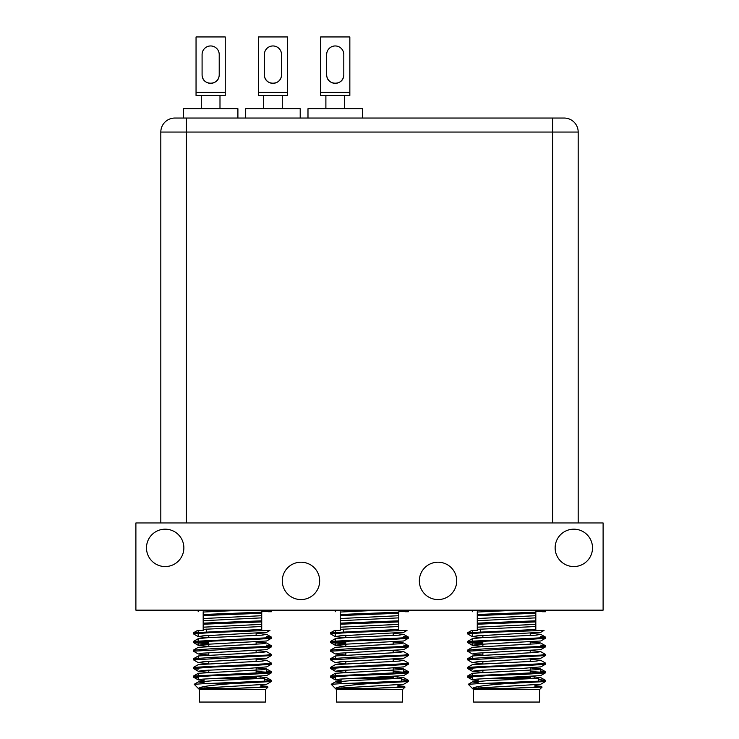 <?xml version="1.0" encoding="UTF-8"?>
<svg xmlns="http://www.w3.org/2000/svg" width="739" height="739" viewBox="0 0 739 739"><rect width="100%" height="100%" fill="white"/><g stroke="black" fill="none" stroke-linecap="round" stroke-linejoin="round"><path stroke-width="1.11" d="M282.289 580.891A18.687 18.687 0 0 0 300.976 599.578A18.687 18.687 0 0 0 319.664 580.891A18.687 18.687 0 0 0 300.976 562.203A18.687 18.687 0 0 0 282.289 580.891M419.336 580.891A18.687 18.687 0 0 0 438.024 599.578A18.687 18.687 0 0 0 456.711 580.891A18.687 18.687 0 0 0 438.024 562.203A18.687 18.687 0 0 0 419.336 580.891M555.137 547.876A18.687 18.687 0 0 0 573.824 566.564A18.687 18.687 0 0 0 592.512 547.876A18.687 18.687 0 0 0 573.824 529.179A18.687 18.687 0 0 0 555.137 547.876M146.488 547.876A18.687 18.687 0 0 0 165.176 566.564A18.687 18.687 0 0 0 183.863 547.876A18.687 18.687 0 0 0 165.176 529.179A18.687 18.687 0 0 0 146.488 547.876M135.893 522.953L603.107 522.953L603.107 610.165L135.893 610.165L135.893 522.953M232.452 678.069L256.747 678.069L232.452 678.069L256.747 678.069L256.128 677.441L238.106 677.441M265.467 689.589L265.467 702.05L199.438 702.05L199.438 689.589L265.467 689.589L267.989 687.076L235.787 688.36L262.114 687.058L266.705 686.337L260.876 685.515M260.876 686.485L267.989 687.076M264.433 679.547L271.324 680.314L266.169 681.109L203.844 683.677L231.289 683.677C211.465 685.108 200.509 686.67 198.403 688.36L235.787 688.36M271.389 680.388L271.324 681.543L231.289 683.677M261.735 630.413L264.192 630.413L261.735 630.413L261.735 629.48L193.581 632.723L193.581 633.951L198.274 636.667L202.791 635.863L266.631 632.344L269.966 630.413L212.989 632.436L193.516 633.877M266.705 636.445L271.389 637.129L266.169 637.849L193.581 641.378L193.581 642.607L208.777 643.808M266.705 637.526L268.34 637.665M271.389 637.129L271.324 638.284L251.916 639.651L212.989 641.092L193.516 642.533M266.705 645.101L271.389 645.775L266.169 646.496L212.989 648.657L193.516 650.108L193.581 651.262L198.274 653.969L202.791 653.165L266.631 649.646L271.324 646.93L193.516 651.188M266.705 646.182L268.34 646.32M271.389 645.775L271.324 646.93M198.2 658.079L198.274 655.973L262.114 652.445L266.631 651.641L271.389 654.431L266.169 655.151L212.989 657.313L193.516 658.754L193.581 659.909L198.274 662.624L202.791 661.821L266.631 658.301L271.324 655.585L193.516 659.835M271.389 654.431L271.324 655.585M193.581 667.335L198.274 664.62L262.114 661.1L266.631 660.296L271.389 663.077L266.169 663.807L193.581 667.335L193.581 668.564L198.2 669.174M271.389 663.077L271.324 664.232L251.916 665.608L212.989 667.049L193.516 668.49M266.705 671.049L271.389 671.733L266.169 672.453L193.581 675.991L193.581 677.21L198.2 677.82M256.128 671.539L268.34 672.278M271.389 671.733L271.324 672.887L251.916 674.254L212.989 675.695L193.516 677.136M196.565 633.341L198.2 633.48M196.565 641.997L208.777 642.727M203.179 626.229L203.179 625.148M203.179 617.582L203.179 616.502M261.735 629.48L261.735 621.905L203.179 624.224L203.179 623.143L203.179 630.413L199.17 630.413L203.179 630.413M268.202 611.726L271.389 611.726L271.389 611.171L261.735 611.726L261.735 613.25L261.735 611.726M261.735 617.97L261.735 622.857M261.735 624.363L203.179 627.18M269.717 610.165L271.389 611.171M203.179 611.726C196.565 611.726 196.565 611.726 203.179 611.726L203.179 614.497L261.735 612.169M261.735 621.905L261.735 620.825L203.179 623.143L203.179 620.695L261.735 617.869L261.735 615.707L203.179 618.525L203.179 620.695M198.2 611.726L198.2 610.626L200.204 610.165M243.445 610.165L203.179 612.04M203.179 618.525L203.179 614.497L203.179 615.578L261.735 613.25L261.735 615.707M261.735 620.825L261.735 617.869M261.735 626.524L203.179 629.342M193.581 632.723L197.581 630.413L198.2 630.413L198.2 632.122M204.029 680.665L198.2 679.843L202.791 679.123L266.631 675.603L271.324 672.887M208.01 672.278L198.274 671.28L202.791 670.476L249.579 668.305L266.705 666.864M208.01 663.622L198.274 662.624M208.01 654.966L198.274 653.969M208.01 646.32L198.274 645.323L202.791 644.519L266.631 640.99L271.324 638.284M208.01 637.665L198.274 636.667M193.581 641.378L198.274 638.662L208.232 637.655L262.114 635.143L266.631 634.339L256.895 633.341M204.029 682.827L198.274 681.921L215.326 680.564L262.114 678.402L266.631 677.598L256.895 676.601M193.581 675.991L198.274 673.275L262.114 669.746L266.631 668.943L256.895 667.945M266.631 660.296L256.895 659.299M266.631 651.641L256.895 650.643M193.581 650.034L198.274 647.318L262.114 643.798L266.631 642.995L256.895 641.997M264.433 677.183L264.433 681.229M203.844 683.677L194.2 684.286L199.438 689.589M198.403 688.36L266.631 684.249L271.324 681.543M369.5 678.069L393.795 678.069L369.5 678.069L393.795 678.069L393.176 677.441L375.153 677.441M402.515 689.589L402.515 702.05L336.485 702.05L336.485 689.589L402.515 689.589L405.037 687.076L372.835 688.36L399.162 687.058L403.753 686.337L397.924 685.515M397.924 686.485L405.037 687.076M401.48 679.547L408.371 680.314L403.217 681.109L340.891 683.677L368.336 683.677C348.512 685.108 337.557 686.67 335.451 688.36L372.835 688.36M408.436 680.388L408.371 681.543L368.336 683.677M398.774 630.413L401.24 630.413L398.774 630.413L398.774 629.48L330.629 632.723L330.629 633.951L335.321 636.667L339.838 635.863L403.679 632.344L407.013 630.413L350.037 632.436L330.564 633.877M403.753 636.445L408.436 637.129L403.217 637.849L330.629 641.378L330.629 642.607L345.824 643.808M403.753 637.526L405.388 637.665M408.436 637.129L408.371 638.284L388.963 639.651L350.037 641.092L330.564 642.533M403.753 645.101L408.436 645.775L403.217 646.496L350.037 648.657L330.564 650.108L330.629 651.262L335.321 653.969L339.838 653.165L403.679 649.646L408.371 646.93L330.564 651.188M403.753 646.182L405.388 646.32M408.436 645.775L408.371 646.93M335.247 658.079L335.321 655.973L399.162 652.445L403.679 651.641L408.436 654.431L403.217 655.151L350.037 657.313L330.564 658.754L330.629 659.909L335.321 662.624L339.838 661.821L403.679 658.301L408.371 655.585L330.564 659.835M408.436 654.431L408.371 655.585M330.629 667.335L335.321 664.62L399.162 661.1L403.679 660.296L408.436 663.077L403.217 663.807L330.629 667.335L330.629 668.564L335.247 669.174M408.436 663.077L408.371 664.232L388.963 665.608L350.037 667.049L330.564 668.49M403.753 671.049L408.436 671.733L403.217 672.453L330.629 675.991L330.629 677.21L335.247 677.82M393.176 671.539L405.388 672.278M408.436 671.733L408.371 672.887L388.963 674.254L350.037 675.695L330.564 677.136M333.612 633.341L335.247 633.48M333.612 641.997L345.824 642.727M340.226 626.229L340.226 625.148M340.226 617.582L340.226 616.502M398.774 629.48L398.774 621.905L340.226 624.224L340.226 623.143L340.226 630.413L336.217 630.413L340.226 630.413M405.249 611.726L408.436 611.726L408.436 611.171L398.774 611.726L398.774 613.25L398.774 611.726M398.774 617.97L398.774 622.857M398.774 624.363L340.226 627.18M406.764 610.165L408.436 611.171M340.226 611.726C333.612 611.726 333.612 611.726 340.226 611.726L340.226 614.497L398.774 612.169M398.774 621.905L398.774 620.825L340.226 623.143L340.226 620.695L398.774 617.869L398.774 615.707L340.226 618.525L340.226 620.695M335.247 611.726L335.247 610.626L337.252 610.165M380.493 610.165L340.226 612.04M340.226 618.525L340.226 614.497L340.226 615.578L398.774 613.25L398.774 615.707M398.774 620.825L398.774 617.869M398.774 626.524L340.226 629.342M330.629 632.723L334.628 630.413L335.247 630.413L335.247 632.122M341.076 680.665L335.247 679.843L339.838 679.123L403.679 675.603L408.371 672.887M345.058 672.278L335.321 671.28L339.838 670.476L386.626 668.305L403.753 666.864M345.058 663.622L335.321 662.624M345.058 654.966L335.321 653.969M345.058 646.32L335.321 645.323L339.838 644.519L403.679 640.99L408.371 638.284M345.058 637.665L335.321 636.667M330.629 641.378L335.321 638.662L345.279 637.655L399.162 635.143L403.679 634.339L393.942 633.341M341.076 682.827L335.321 681.921L352.374 680.564L399.162 678.402L403.679 677.598L393.942 676.601M330.629 675.991L335.321 673.275L399.162 669.746L403.679 668.943L393.942 667.945M403.679 660.296L393.942 659.299M403.679 651.641L393.942 650.643M330.629 650.034L335.321 647.318L399.162 643.798L403.679 642.995L393.942 641.997M401.48 677.183L401.48 681.229M340.891 683.677L331.238 684.286L336.485 689.589M335.451 688.36L403.679 684.249L408.371 681.543M506.548 678.069L530.842 678.069L506.548 678.069L530.842 678.069L530.223 677.441L512.201 677.441M539.562 689.589L539.562 702.05L473.533 702.05L473.533 689.589L539.562 689.589L542.084 687.076L509.882 688.36L536.209 687.058L540.8 686.337L534.971 685.515M534.971 686.485L542.084 687.076M538.528 679.547L545.419 680.314L540.264 681.109L477.939 683.677L505.384 683.677C485.56 685.108 474.604 686.67 472.498 688.36L509.882 688.36M545.484 680.388L545.419 681.543L505.384 683.677M535.821 630.413L538.288 630.413L535.821 630.413L535.821 629.48L467.676 632.723L467.676 633.951L472.369 636.667L476.886 635.863L540.726 632.344L544.061 630.413L487.084 632.436L467.611 633.877M540.8 636.445L545.484 637.129L540.264 637.849L467.676 641.378L467.676 642.607L482.872 643.808M540.8 637.526L542.435 637.665M545.484 637.129L545.419 638.284L526.011 639.651L487.084 641.092L467.611 642.533M540.8 645.101L545.484 645.775L540.264 646.496L487.084 648.657L467.611 650.108L467.676 651.262L472.369 653.969L476.886 653.165L540.726 649.646L545.419 646.93L467.611 651.188M540.8 646.182L542.435 646.32M545.484 645.775L545.419 646.93M472.295 658.079L472.369 655.973L536.209 652.445L540.726 651.641L545.484 654.431L540.264 655.151L487.084 657.313L467.611 658.754L467.676 659.909L472.369 662.624L476.886 661.821L540.726 658.301L545.419 655.585L467.611 659.835M545.484 654.431L545.419 655.585M467.676 667.335L472.369 664.62L536.209 661.1L540.726 660.296L545.484 663.077L540.264 663.807L467.676 667.335L467.676 668.564L472.295 669.174M545.484 663.077L545.419 664.232L526.011 665.608L487.084 667.049L467.611 668.49M540.8 671.049L545.484 671.733L540.264 672.453L467.676 675.991L467.676 677.21L472.295 677.82M530.223 671.539L542.435 672.278M545.484 671.733L545.419 672.887L526.011 674.254L487.084 675.695L467.611 677.136M470.66 633.341L472.295 633.48M470.66 641.997L482.872 642.727M477.265 626.229L477.265 625.148M477.265 617.582L477.265 616.502M535.821 629.48L535.821 621.905L477.265 624.224L477.265 623.143L477.265 630.413L473.265 630.413L477.265 630.413M542.297 611.726L545.484 611.726L545.484 611.171L535.821 611.726L535.821 613.25L535.821 611.726M535.821 617.97L535.821 622.857M535.821 624.363L477.265 627.18M543.812 610.165L545.484 611.171M477.265 611.726C470.66 611.726 470.66 611.726 477.265 611.726L477.265 614.497L535.821 612.169M535.821 621.905L535.821 620.825L477.265 623.143L477.265 620.695L535.821 617.869L535.821 615.707L477.265 618.525L477.265 620.695M472.295 611.726L472.295 610.626L474.299 610.165M517.54 610.165L477.265 612.04M477.265 618.525L477.265 614.497L477.265 615.578L535.821 613.25L535.821 615.707M535.821 620.825L535.821 617.869M535.821 626.524L477.265 629.342M467.676 632.723L471.676 630.413L472.295 630.413L472.295 632.122M478.124 680.665L472.295 679.843L476.886 679.123L540.726 675.603L545.419 672.887M482.105 672.278L472.369 671.28L476.886 670.476L523.674 668.305L540.8 666.864M482.105 663.622L472.369 662.624M482.105 654.966L472.369 653.969M482.105 646.32L472.369 645.323L476.886 644.519L540.726 640.99L545.419 638.284M482.105 637.665L472.369 636.667M467.676 641.378L472.369 638.662L482.327 637.655L536.209 635.143L540.726 634.339L530.99 633.341M478.124 682.827L472.369 681.921L489.421 680.564L536.209 678.402L540.726 677.598L530.99 676.601M467.676 675.991L472.369 673.275L536.209 669.746L540.726 668.943L530.99 667.945M540.726 660.296L530.99 659.299M540.726 651.641L530.99 650.643M467.676 650.034L472.369 647.318L536.209 643.798L540.726 642.995L530.99 641.997M538.528 677.183L538.528 681.229M477.939 683.677L468.286 684.286L473.533 689.589M472.498 688.36L540.726 684.249L545.419 681.543M343.57 76.773C342.028 85.327 328.449 85.318 326.906 76.773C328.449 85.318 342.028 85.327 343.57 76.773M343.801 74.768A8.563 8.563 0 0 1 335.238 83.341A8.563 8.563 0 0 1 326.675 74.768A8.563 8.563 0 0 0 335.238 83.341A8.563 8.563 0 0 0 343.801 74.768L343.801 54.529A8.563 8.563 0 0 0 335.238 45.957A8.563 8.563 0 0 0 326.675 54.529L326.675 74.768M362.489 118.046L362.489 108.698L307.987 108.698L307.987 118.046L552.643 118.046L174.829 118.046A14.013 14.013 0 0 0 160.816 132.059L160.816 522.953L160.816 132.059A14.013 14.013 0 0 1 174.829 118.046M349.843 95.46L349.843 36.95L320.634 36.95L320.634 95.46L349.843 95.46M343.801 54.529A8.563 8.563 0 0 0 335.238 45.957A8.563 8.563 0 0 0 326.675 54.529M300.2 118.046L300.2 108.698L245.69 108.698L245.69 118.046L307.987 118.046M281.273 76.773C279.739 85.327 266.151 85.318 264.617 76.773C266.151 85.318 279.739 85.327 281.273 76.773M281.513 54.529L281.513 74.768A8.563 8.563 0 0 1 272.94 83.341A8.563 8.563 0 0 1 264.377 74.768L264.377 54.529A8.563 8.563 0 0 1 272.94 45.957A8.563 8.563 0 0 1 281.513 54.529A8.563 8.563 0 0 0 272.94 45.957A8.563 8.563 0 0 0 264.377 54.529M287.545 95.46L287.545 36.95L258.345 36.95L258.345 95.46L287.545 95.46M281.513 74.768A8.563 8.563 0 0 1 272.94 83.341A8.563 8.563 0 0 1 264.377 74.768M218.975 76.773C217.442 85.327 203.862 85.318 202.32 76.773C203.862 85.318 217.442 85.327 218.975 76.773M219.215 74.768A8.563 8.563 0 0 1 210.652 83.341A8.563 8.563 0 0 1 202.089 74.768A8.563 8.563 0 0 0 210.652 83.341A8.563 8.563 0 0 0 219.215 74.768L219.215 54.529A8.563 8.563 0 0 0 210.652 45.957A8.563 8.563 0 0 0 202.089 54.529L202.089 74.768M237.903 108.698L237.903 118.046L237.903 108.698L183.392 108.698L183.392 118.046M245.69 118.046L186.357 118.046L186.357 132.059L552.643 132.059L552.643 522.953M225.247 95.46L225.247 36.95L196.047 36.95L196.047 95.46L225.247 95.46M219.215 54.529A8.563 8.563 0 0 0 210.652 45.957A8.563 8.563 0 0 0 202.089 54.529M578.184 522.953L578.184 132.059L552.643 132.059L552.643 118.046L564.171 118.046A14.013 14.013 0 0 1 578.184 132.059A14.013 14.013 0 0 0 564.171 118.046M260.248 678.069L260.876 678.688L209.322 678.688M397.296 678.069L397.924 678.688L346.369 678.688M534.343 678.069L534.971 678.688L483.417 678.688M349.843 92.347L320.634 92.347M287.545 92.347L258.345 92.347M225.247 92.347L196.047 92.347M186.357 522.953L186.357 132.059L160.816 132.059M206.495 631.633L206.495 629.111M208.777 635.457L208.777 637.618M208.777 644.112L208.777 646.274M208.777 652.768L208.777 654.93M208.777 661.414L208.777 663.576M208.777 670.07L208.777 672.231M204.029 679.021L204.029 683.667M204.029 687.676L204.029 688.36M260.876 684.988L260.876 687.15M198.2 610.673L197.331 610.165M256.128 633.388L256.128 635.549M256.128 642.034L256.128 644.196M256.128 650.689L256.128 652.851M256.128 659.336L256.128 661.507M256.128 667.991L256.128 673.007M256.128 676.647L256.128 677.441M198.2 679.843L198.2 676.462M198.2 675.381L198.2 673.358M266.705 672.416L266.705 669.026M198.2 645.239L198.2 641.849M198.2 640.768L198.2 638.745M198.2 636.584L198.2 633.203M266.631 634.339L271.324 637.055M266.631 668.943L271.324 671.659M198.274 655.973L193.581 658.68M266.631 642.995L271.324 645.701M266.631 686.254L267.971 687.021M198.274 681.921L194.2 684.286M266.631 677.598L271.324 680.314M193.581 642.607L198.274 645.323M271.324 664.232L266.631 666.947M193.581 668.564L198.274 671.28M193.581 677.21L198.274 679.926M343.543 631.633L343.543 629.111M345.824 635.457L345.824 637.618M345.824 644.112L345.824 646.274M345.824 652.768L345.824 654.93M345.824 661.414L345.824 663.576M345.824 670.07L345.824 672.231M341.076 679.021L341.076 683.667M341.076 687.676L341.076 688.36M397.924 684.988L397.924 687.15M335.247 610.673L334.379 610.165M393.176 633.388L393.176 635.549M393.176 642.034L393.176 644.196M393.176 650.689L393.176 652.851M393.176 659.336L393.176 661.507M393.176 667.991L393.176 673.007M393.176 676.647L393.176 677.441M335.247 679.843L335.247 676.462M335.247 675.381L335.247 673.358M403.753 672.416L403.753 669.026M335.247 645.239L335.247 641.849M335.247 640.768L335.247 638.745M335.247 636.584L335.247 633.203M403.679 634.339L408.371 637.055M403.679 668.943L408.371 671.659M335.321 655.973L330.629 658.68M403.679 642.995L408.371 645.701M403.679 686.254L405.009 687.021M335.321 681.921L331.238 684.286M403.679 677.598L408.371 680.314M330.629 642.607L335.321 645.323M408.371 664.232L403.679 666.947M330.629 668.564L335.321 671.28M330.629 677.21L335.321 679.926M480.59 631.633L480.59 629.111M482.872 635.457L482.872 637.618M482.872 644.112L482.872 646.274M482.872 652.768L482.872 654.93M482.872 661.414L482.872 663.576M482.872 670.07L482.872 672.231M478.124 679.021L478.124 683.667M478.124 687.676L478.124 688.36M534.971 684.988L534.971 687.15M472.295 610.673L471.427 610.165M530.223 633.388L530.223 635.549M530.223 642.034L530.223 644.196M530.223 650.689L530.223 652.851M530.223 659.336L530.223 661.507M530.223 667.991L530.223 673.007M530.223 676.647L530.223 677.441M472.295 679.843L472.295 676.462M472.295 675.381L472.295 673.358M540.8 672.416L540.8 669.026M472.295 645.239L472.295 641.849M472.295 640.768L472.295 638.745M472.295 636.584L472.295 633.203M540.726 634.339L545.419 637.055M540.726 668.943L545.419 671.659M472.369 655.973L467.676 658.68M540.726 642.995L545.419 645.701M540.726 686.254L542.056 687.021M472.369 681.921L468.286 684.286M540.726 677.598L545.419 680.314M467.676 642.607L472.369 645.323M545.419 664.232L540.726 666.947M467.676 668.564L472.369 671.28M467.676 677.21L472.369 679.926M325.89 95.46L325.89 108.698M344.586 95.46L344.586 108.698M263.601 95.46L263.601 108.698M282.289 95.46L282.289 108.698M201.304 95.46L201.304 108.698M219.991 95.46L219.991 108.698"/></g></svg>
